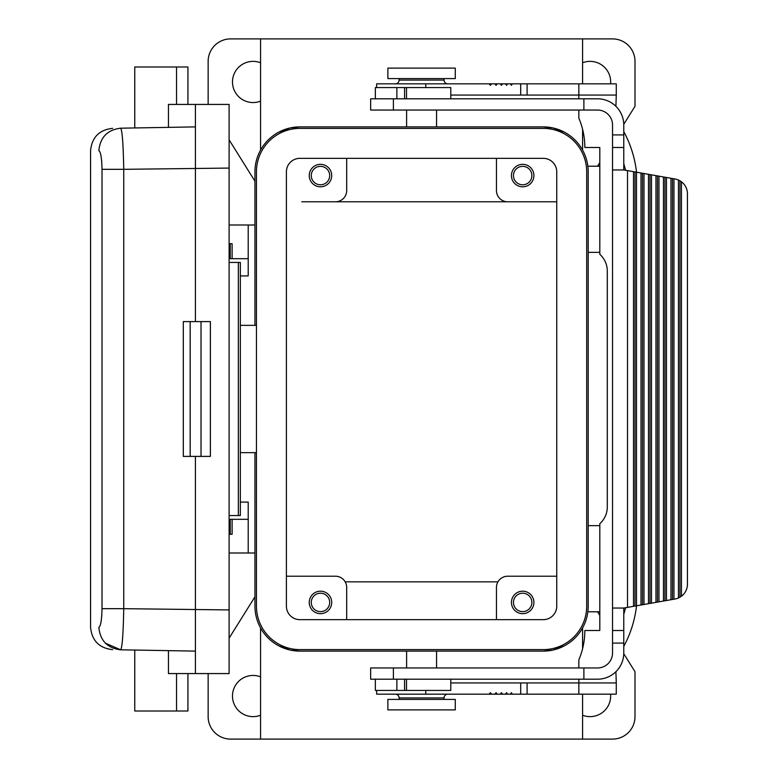 <?xml version="1.0" encoding="UTF-8"?>
<svg xmlns="http://www.w3.org/2000/svg" width="778" height="778" viewBox="0 0 778 778"><rect width="100%" height="100%" fill="white"/><g stroke="black" fill="none" stroke-linecap="round" stroke-linejoin="round"><path stroke-width="1.17" d="M623.771 163.672L625.619 170.275M625.619 607.725L623.771 614.328M583.889 98.806L393.405 98.806L393.405 110.048L583.889 110.048L583.889 98.806L597.562 98.806A26.209 26.209 0 0 1 623.771 125.025L623.771 169.954L651.478 174.836L651.478 603.164L623.771 608.046L623.771 630.511L612.539 630.511L612.539 643.085L623.771 643.085L623.771 630.511M260.572 101.14A20.598 20.598 0 0 1 232.486 81.962A20.598 20.598 0 0 1 260.572 62.775M208.144 104.427L208.144 61.365A22.465 22.465 0 0 1 230.609 38.9L612.539 38.9A22.465 22.465 0 0 1 635.004 61.365L635.004 106.294L623.761 124.285M254.951 181.186L229.111 139.846M254.951 325.35L254.951 171.821A44.93 44.93 0 0 1 299.88 126.892L543.268 126.892A44.93 44.93 0 0 1 588.197 171.821L588.197 606.179A44.93 44.93 0 0 1 543.268 651.108L299.88 651.108A44.93 44.93 0 0 1 254.951 606.179L254.951 452.65M610.584 694.17A20.598 20.598 0 0 1 582.586 715.225M623.761 653.715L635.004 671.706L635.004 716.635A22.465 22.465 0 0 1 612.539 739.1L582.586 739.1L582.586 694.17M597.562 611.79L599.809 615.388M543.268 126.892L553.1 127.981L564.361 132.153L560.121 130.169M579.736 145.574L580.524 146.702L579.736 145.574M581.351 147.985L581.973 149.006L581.351 147.985M582.09 149.201L582.586 150.076L582.09 149.201M283.036 130.169L278.796 132.153L290.048 127.981L299.88 126.892M263.421 145.574L262.633 146.702L263.421 145.574M299.88 651.108L290.048 650.019L278.796 645.847L283.036 647.831M263.421 632.426L262.633 631.298L263.421 632.426M260.572 715.225A20.598 20.598 0 0 1 232.486 696.038A20.598 20.598 0 0 1 260.572 676.86M582.586 739.1L230.609 739.1A22.465 22.465 0 0 1 208.144 716.635L208.144 673.573M229.111 638.155L254.951 596.814M256.448 325.35L240.344 325.35M256.448 171.821L256.448 606.179A43.432 43.432 0 0 0 299.88 649.611L543.268 649.611A43.432 43.432 0 0 0 586.7 606.179L586.7 171.821A43.432 43.432 0 0 0 543.268 128.389L299.88 128.389A43.432 43.432 0 0 0 256.448 171.821M256.448 452.65L240.344 452.65M229.111 553.002L254.951 553.002M248.211 553.002L248.211 519.305L232.107 519.305L232.107 534.282L229.111 534.282M240.344 502.082L248.211 502.082L248.211 519.305M232.107 519.305L229.111 519.305M229.111 515.561L240.344 515.561L240.344 262.439L229.111 262.439M195.414 321.606L195.414 104.427L229.111 104.427L229.111 673.573L168.456 673.573L168.456 650.632M122.302 641.568L122.749 636.132M101.724 616.302L101.782 615.515M195.414 651.108L120.668 649.805C109.98 649.62 109.98 649.62 120.668 649.805C122.234 647.607 123.264 633.905 123.741 608.678L102.015 608.678C101.743 620.144 100.683 626.358 98.845 627.34C87.817 627.156 87.817 627.156 98.845 627.34C100.197 640.712 107.471 648.2 120.668 649.805L105.205 643.085M101.782 162.485L101.617 160.56M122.554 139.262L122.204 135.508M102.015 608.678L102.015 169.322C101.743 157.856 100.683 151.642 98.845 150.66C87.817 150.844 87.817 150.844 98.845 150.66C100.197 137.288 107.471 129.8 120.668 128.195C109.98 128.38 109.98 128.38 120.668 128.195C122.234 130.393 123.264 144.095 123.741 169.322L229.111 168.077M120.668 128.195L195.414 126.892M195.414 456.394L195.414 673.573M190.172 456.394L183.316 456.394L183.316 321.606L190.172 321.606L190.172 456.394L210.391 456.394L210.391 321.606L190.172 321.606M195.414 104.427L168.456 104.427L168.456 127.368M187.926 104.427L187.926 66.986L134.759 66.986L134.759 127.952M187.926 673.573L187.926 711.014L134.759 711.014L134.759 650.048M496.072 85.327L494.954 83.83L497.171 83.83L496.072 85.327M491.54 694.17L489.206 694.17L490.383 692.673L491.54 694.17L494.954 694.17L496.072 692.673L497.171 694.17L500.419 694.17L501.47 692.673L502.52 694.17L505.583 694.17L506.585 692.673L507.567 694.17L505.583 694.17M395.37 694.17A3.744 3.744 0 0 1 399.114 697.915L399.114 699.412M447.788 694.17A3.744 3.744 0 0 0 444.044 697.915L399.114 697.915M500.419 694.17L502.52 694.17M489.206 83.83L490.383 85.327L491.54 83.83L376.64 83.83L376.64 87.574M510.456 694.17L511.399 692.673L512.323 694.17L507.567 694.17M387.872 709.896L455.276 709.896L455.276 699.412L387.872 699.412L387.872 709.896M387.872 68.104L455.276 68.104L455.276 78.588L387.872 78.588L387.872 68.104M450.783 95.062L578.842 95.062L578.842 83.83L512.323 83.83L511.399 85.327L510.456 83.83L512.323 83.83M615.904 671.706L616.283 682.938L450.783 682.938M616.283 682.938L616.283 694.17L520.706 694.17L520.706 682.938M636.53 172.201A112.333 112.333 0 0 0 623.771 131.579M497.171 694.17L494.954 694.17M395.37 83.83A3.744 3.744 0 0 0 399.114 80.085L444.044 80.085A3.744 3.744 0 0 0 447.788 83.83M578.842 694.17L578.842 679.194M587.847 611.79L599.809 611.79L599.809 630.511L584.832 630.511A74.892 74.892 0 0 1 578.842 659.861L578.842 667.952M376.64 690.426L376.64 694.17L425.78 694.17L425.78 690.426M425.78 694.17L489.206 694.17M512.323 694.17L520.706 694.17M578.842 98.806L578.842 95.062L616.283 95.062L616.283 83.83L578.842 83.83M425.78 83.83L425.78 87.574M505.583 83.83L506.585 85.327L507.567 83.83L497.171 83.83M491.54 83.83L494.954 83.83M240.344 275.918L248.211 275.918L248.211 258.695L232.107 258.695L232.107 243.718L229.111 243.718M229.111 224.998L248.211 224.998L248.211 258.695M229.111 258.695L232.107 258.695M230.239 258.695L230.239 243.718M248.211 224.998L254.951 224.998M230.239 519.305L230.239 534.282M543.268 619.658L299.88 619.658A13.479 13.479 0 0 1 286.401 606.179L286.401 171.821A13.479 13.479 0 0 1 299.88 158.342L543.268 158.342A13.479 13.479 0 0 1 556.747 171.821L556.747 606.179A13.479 13.479 0 0 1 543.268 619.658M496.461 619.658L496.461 587.448A11.232 11.232 0 0 1 507.694 576.216L556.747 576.216M345.179 581.837L497.969 581.837M346.687 619.658L346.687 587.448A11.232 11.232 0 0 0 335.454 576.216L286.401 576.216M320.478 613.667A11.232 11.232 0 0 1 309.245 602.435A11.232 11.232 0 0 1 320.478 591.192A11.232 11.232 0 0 1 331.71 602.435A11.232 11.232 0 0 1 320.478 613.667M556.747 201.784L507.694 201.784L556.747 201.784M301.757 201.784L541.4 201.784M522.67 164.333A11.232 11.232 0 0 1 533.912 175.565A11.232 11.232 0 0 1 522.67 186.808A11.232 11.232 0 0 1 511.438 175.565A11.232 11.232 0 0 1 522.67 164.333M496.461 158.342L496.461 190.552A11.232 11.232 0 0 0 507.694 201.784M522.67 166.356A9.21 9.21 0 0 0 513.461 175.565A9.21 9.21 0 0 0 522.67 184.785A9.21 9.21 0 0 0 531.889 175.565A9.21 9.21 0 0 0 522.67 166.356M346.687 158.342L346.687 190.552A11.232 11.232 0 0 1 335.454 201.784M320.478 186.808A11.232 11.232 0 0 1 309.245 175.565A11.232 11.232 0 0 1 320.478 164.333A11.232 11.232 0 0 1 331.71 175.565A11.232 11.232 0 0 1 320.478 186.808M320.478 184.785A9.21 9.21 0 0 0 329.687 175.565A9.21 9.21 0 0 0 320.478 166.356A9.21 9.21 0 0 0 311.268 175.565A9.21 9.21 0 0 0 320.478 184.785M582.586 62.775A20.598 20.598 0 0 1 610.584 83.83M599.809 162.612L597.562 166.21M320.478 611.644A9.21 9.21 0 0 0 329.687 602.435A9.21 9.21 0 0 0 320.478 593.215A9.21 9.21 0 0 0 311.268 602.435A9.21 9.21 0 0 0 320.478 611.644M522.67 591.192A11.232 11.232 0 0 1 533.912 602.435A11.232 11.232 0 0 1 522.67 613.667A11.232 11.232 0 0 1 511.438 602.435A11.232 11.232 0 0 1 522.67 591.192M522.67 593.215A9.21 9.21 0 0 0 513.461 602.435A9.21 9.21 0 0 0 522.67 611.644A9.21 9.21 0 0 0 531.889 602.435A9.21 9.21 0 0 0 522.67 593.215M560.121 647.831L564.361 645.847L553.1 650.019L543.268 651.108M579.736 632.426L580.524 631.298L579.736 632.426M406.602 651.108L406.602 667.952M436.555 651.108L436.555 667.952M436.555 110.048L436.555 126.892M406.602 110.048L406.602 126.892M393.405 98.806L370.649 98.806L370.649 110.048L393.405 110.048M623.771 608.046L612.539 608.046L612.539 125.025A14.977 14.977 0 0 0 597.562 110.048L583.889 110.048M670.957 599.731L664.957 600.781L664.957 177.219L673.952 178.804L673.952 599.196L670.957 599.731L670.957 178.269M666.454 600.519L666.454 177.481M502.52 83.83L501.47 85.327L500.419 83.83M615.904 106.294L616.283 95.062M664.957 600.781L655.971 602.366L655.971 175.633L664.957 177.219M663.459 176.956L663.459 601.044M679.943 597.222L679.943 180.778L678.445 180.019L678.445 597.981L681.44 596.24A14.977 14.977 0 0 0 687.431 584.259L687.431 193.741A14.977 14.977 0 0 0 681.44 181.76L679.943 180.778M657.468 602.104L657.468 175.896M649.98 174.573L649.98 603.427M612.539 643.085L612.539 652.975A14.977 14.977 0 0 1 597.562 667.952L583.889 667.952L583.889 679.194L597.562 679.194A26.209 26.209 0 0 0 623.771 652.975L623.771 643.085M583.889 679.194L393.405 679.194L393.405 667.952L370.649 667.952L370.649 679.194L393.405 679.194M578.842 110.048L578.842 118.139A74.892 74.892 0 0 1 584.832 147.489L599.809 147.489L599.809 254.309A22.465 22.465 0 0 1 607.297 271.055L607.297 506.945A22.465 22.465 0 0 1 599.809 523.691L599.809 525.665L588.197 525.665M672.455 599.459L672.455 178.541M651.478 174.836L655.971 175.633M655.971 602.366L651.478 603.164M450.783 98.806L450.783 87.574L375.356 87.574L375.356 98.806M636.53 605.799A112.333 112.333 0 0 1 623.771 646.421M673.952 599.196L675.051 599.002A14.977 14.977 0 0 0 678.445 597.981M673.952 178.804L675.051 178.998A14.977 14.977 0 0 1 678.445 180.019M648.482 174.311L648.482 603.689M450.783 679.194L450.783 690.426L375.356 690.426L375.356 679.194M583.889 667.952L393.405 667.952M658.966 601.841L658.966 176.159M635.004 606.062L635.004 171.938M633.506 606.334L633.506 171.666M640.994 605.012L640.994 172.988M636.501 172.201L636.501 605.799M643.99 604.477L643.99 173.523M642.492 173.251L642.492 604.749M612.539 608.046L612.539 630.511M612.539 134.915L623.771 134.915M623.771 147.489L612.539 147.489M612.539 169.954L623.771 169.954M599.809 166.21L587.847 166.21M599.809 252.335L588.197 252.335M507.567 83.83L510.456 83.83M681.44 596.24L681.44 181.76M238.34 515.561L238.34 262.439M102.015 169.322L123.741 169.322L123.741 608.678L229.111 609.923M201.025 321.606L201.025 456.394M176.548 66.986L176.548 104.427M176.548 711.014L176.548 673.573M527.095 95.062L527.095 83.83M520.706 95.062L520.706 83.83M527.095 694.17L527.095 682.938M599.809 611.79L599.809 525.665M396.868 98.806L396.868 87.574M406.515 98.806L406.515 87.574M404.589 98.806L404.589 87.574M406.515 679.194L406.515 690.426M404.589 679.194L404.589 690.426M396.868 679.194L396.868 690.426M627.515 170.615L627.515 607.385M112.645 128.341C99.214 129.858 91.853 137.336 90.569 150.796L90.569 627.204C91.853 640.664 99.214 648.142 112.645 649.659M444.044 80.085L444.044 78.588M444.044 697.915L444.044 699.412M582.586 150.076L582.586 129.284M582.586 83.83L582.586 38.9M260.572 150.076L260.572 38.9M582.586 648.716L582.586 627.924M260.572 739.1L260.572 627.924M399.114 80.085L399.114 78.588"/></g></svg>
